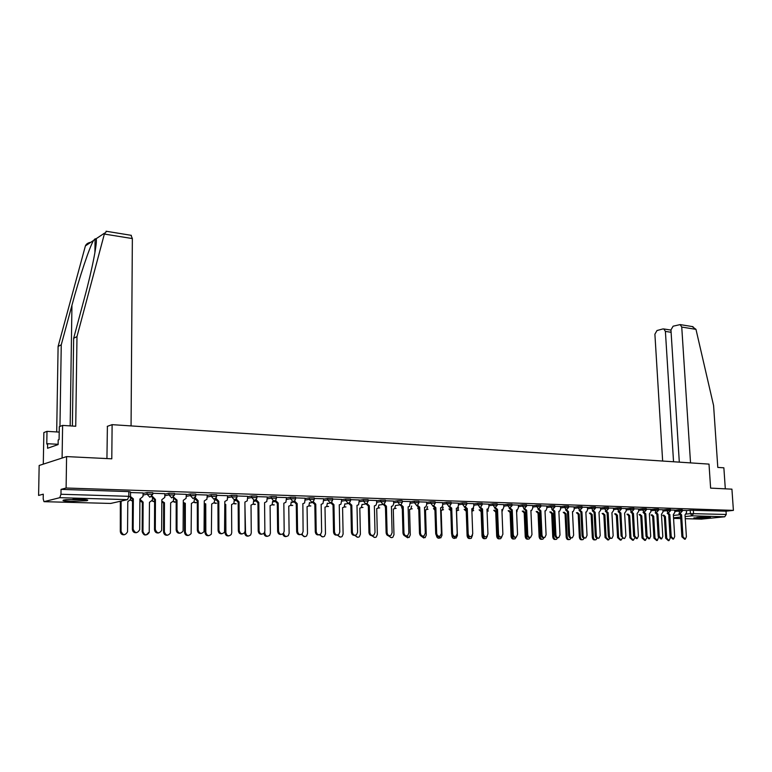 <?xml version="1.0" encoding="UTF-8"?>
<svg xmlns="http://www.w3.org/2000/svg" width="772" height="772" viewBox="0 0 772 772"><rect width="100%" height="100%" fill="white"/><g stroke="black" fill="none" stroke-linecap="round" stroke-linejoin="round"><path stroke-width="1.16" d="M152.769 494.128L152.779 492.7L147.085 492.526L147.076 494.177L152.769 494.35L149.893 497.274L147.076 494.177L142.984 495.113M174.53 494.823L174.53 493.404L168.943 493.24L168.933 494.871L174.53 495.035L171.702 497.93L168.933 494.871L164.841 495.769M195.818 495.499L195.808 494.09L190.317 493.935L190.317 495.556L195.818 495.701L195.567 496.705L193.029 498.577L190.317 495.556L186.216 496.415M216.633 496.155L216.623 494.765L211.219 494.62L211.229 496.222L216.633 496.357L216.285 497.573L213.883 499.204L211.229 496.222L207.128 497.052M237.004 496.801L236.994 495.421L231.677 495.286L231.687 496.869L237.004 497.004L236.55 498.403L234.302 499.822L231.687 496.869L227.586 497.679M256.941 497.438L256.931 496.068L251.701 495.942L251.711 497.506L256.941 497.631L256.391 499.194L254.278 500.43L251.711 497.506L247.609 498.287M276.463 498.056L276.444 496.695L271.29 496.579L271.31 498.123L276.463 498.239L275.807 499.947L273.828 501.018L271.31 498.123L267.208 498.886M295.57 498.664L295.551 497.313L290.484 497.207L290.504 498.741L295.57 498.847L294.817 500.661L292.974 501.597L290.504 498.741L286.402 499.474M314.281 499.262L314.262 497.921L309.273 497.815L309.292 499.33L314.291 499.436L313.442 501.346L311.724 502.167L309.292 499.33L305.201 500.053M332.616 499.841L332.597 498.509L327.675 498.413L327.704 499.918L332.616 500.015L331.69 502.003L330.088 502.717L327.704 499.918L323.613 500.623M350.584 500.42L350.556 499.098L345.702 499.002L345.74 500.488L350.584 500.574L349.571 502.63L348.075 503.267L345.74 500.488L341.649 501.173M368.186 500.98L368.147 499.667L363.371 499.581L363.409 501.057L368.186 501.134L367.105 503.238L365.706 503.798L363.409 501.057L359.327 501.713M385.44 501.53L385.402 500.217L380.692 500.15L380.731 501.607L385.44 501.675L384.302 503.827L382.989 504.319L380.731 501.607L376.649 502.254M402.347 502.061L402.318 500.767L401.324 500.536L397.667 500.7L397.705 502.138L402.357 502.205L401.15 504.396L399.935 504.83L402.087 506.857L403.225 506.712L403.949 532.863C404.451 535.459 405.705 536.337 407.712 535.517L408.851 532.931L408.118 506.857L409.44 506.451L410.366 501.597L402.328 501.337M418.935 502.591L418.897 501.308L414.313 501.24L414.352 502.668L418.935 502.726L417.691 504.936L416.542 505.332L414.352 502.668L410.289 503.286M435.205 503.112L435.157 501.829L430.641 501.771L430.68 503.19L435.205 503.248L433.912 505.477L432.831 505.824L430.68 503.19L426.627 503.798M451.157 503.614L451.118 502.35L446.65 502.302L446.698 503.701L451.166 503.749L449.825 505.988L448.812 506.307L446.698 503.701L442.645 504.29M466.809 504.116L466.77 502.852L462.36 502.813L462.409 504.193L466.819 504.241L465.439 506.5L464.493 506.779L462.409 504.193L458.365 504.772M482.172 504.608L482.124 503.354L477.772 503.315L477.82 504.685L482.182 504.724L480.773 506.992L479.875 507.252L477.82 504.685L473.786 505.255M497.245 505.081L497.197 503.836L492.903 503.807L492.951 505.168L497.255 505.197L494.968 507.706L492.951 505.168L488.927 505.718M512.048 505.554L512 504.319L507.744 504.29L507.802 505.641L512.048 505.67L509.79 508.15L507.802 505.641L503.788 506.181M526.581 506.017L526.523 504.791L522.326 504.763L522.383 506.104L526.581 506.123L524.342 508.594L522.383 506.104L518.369 506.635M540.844 506.471L540.786 505.255L536.636 505.235L536.704 506.557L540.854 506.577L538.624 509.028L536.704 506.557L532.699 507.079M554.856 506.914L554.798 505.708L550.697 505.689L550.764 507.001L554.865 507.021L552.656 509.452L550.764 507.001L546.769 507.513M568.617 507.358L568.559 506.152L564.506 506.142L564.573 507.445L568.626 507.455L566.436 509.867L564.573 507.445L560.588 507.947M582.146 507.793L582.078 506.586L578.074 506.586L578.141 507.87L582.146 507.879L579.975 510.273L578.141 507.87L574.165 508.372M595.424 508.208L595.366 507.021L591.4 507.021L591.468 508.294L595.434 508.294L593.282 510.678L591.468 508.294L587.502 508.787M608.481 508.632L608.423 507.445L604.495 507.445L604.563 508.709L608.49 508.709L606.348 511.074L608.133 512.695L606.956 512.811L605.306 511.199M621.315 509.037L621.248 507.86L617.368 507.86L617.436 509.124L621.325 509.115L619.202 511.46L617.436 509.124L613.499 509.588M633.928 509.443L633.86 508.266L630.029 508.275L630.097 509.53L633.937 509.52L631.834 511.846L630.097 509.53L626.169 509.983M646.328 509.829L646.26 508.671L642.468 508.68L642.536 509.916L646.338 509.906L644.253 512.222L642.536 509.916L638.618 510.369M658.526 510.224L658.458 509.066L654.695 509.086L654.772 510.311L658.535 510.292L656.461 512.589L654.772 510.311L650.864 510.755M670.521 510.601L670.453 509.462L666.728 509.472L666.805 510.688L670.521 510.678L668.465 512.955L666.805 510.688L662.907 511.132M682.313 510.977L682.245 509.838L678.559 509.858L678.636 511.064L682.323 511.045L680.277 513.312L678.636 511.064L674.757 511.498M695.813 518.311L710.414 517.375L693.854 517.925L695.813 518.311M70.976 501.433L86.898 500.7C89.069 500.015 86.715 499.542 79.815 499.272L63.786 499.995C61.596 500.69 63.989 501.163 70.976 501.433M66.585 456.59L111.795 458.809L112.114 424.658L709.005 464.107L710.616 488.116L731.924 489.158L733.4 510.388L66.112 488.01L66.585 456.59L39.16 465.477L38.6 495.431L43.28 494.167L43.193 498.895L43.994 501.665L59.782 497.689L60.969 494.254L128.808 496.319L130.468 496.898M66.112 488.01L61.046 489.38L60.969 494.254M686.327 510.668L690.197 510.244L690.419 513.612L726.24 514.47L724.725 516.777L701.41 519.122M726.24 514.47L726.018 511.18L733.4 510.388M668.214 512.975L669.845 514.49L671.206 536.559L673.541 539.049L674.689 536.608L673.329 514.596L674.815 512.454L674.786 510.138L670.482 510.002M656.248 512.608L657.918 514.142L659.249 536.395L661.633 538.904L662.801 536.443L661.45 514.248L662.965 512.087L662.945 509.761L658.487 509.617M644.089 512.232L645.778 513.795L647.09 536.222L649.522 538.75L650.699 536.279L649.377 513.891L650.921 511.72L650.902 509.366L646.299 509.221M631.728 511.855L633.445 513.428L634.729 536.058L637.209 538.595L638.396 536.106L637.103 513.534L638.676 511.344L638.666 508.97L633.899 508.816M626.092 508.584L621.277 508.41M608.133 512.695L609.369 535.7C609.687 537.688 610.556 538.538 611.955 538.277L613.161 535.758L611.916 512.801L613.557 510.572L613.547 508.159L608.452 507.995M600.539 507.764L595.395 507.571M587.434 507.339L582.107 507.146M574.098 506.905L568.588 506.712M560.52 506.471L554.827 506.268M538.933 508.999L540.863 510.726L541.954 534.774C542.311 536.916 543.285 537.794 544.858 537.409L546.093 534.832L545.003 510.852L545.823 510.688L546.817 508.516L546.827 506.007L540.815 505.814M524.719 508.555L526.678 510.311L527.739 534.571C528.106 536.762 529.1 537.64 530.711 537.225L531.956 534.629L530.895 510.437L531.754 510.263L532.748 508.082L532.757 505.554L526.552 505.351M510.234 508.101L512.241 509.896L513.255 534.378C513.641 536.598 514.654 537.486 516.314 537.032L517.549 534.436L516.526 510.022L517.433 509.819L518.417 507.648L518.437 505.091L512.019 504.878M503.72 504.637L497.226 504.406M488.859 504.155L482.143 503.913M473.728 503.662L466.79 503.421M449.545 506.152L451.716 508.13L452.575 533.539C453.019 535.951 454.158 536.839 456.001 536.212L457.207 533.597L456.339 508.266L457.449 507.976L458.394 505.805L458.433 503.151L451.137 502.91M442.588 502.659L435.176 502.398M417.44 505.11L419.698 507.194L420.47 533.095C420.952 535.623 422.168 536.511 424.118 535.758L425.285 533.153L424.503 507.329L425.748 506.972L426.655 504.83L426.694 502.118L418.916 501.868M393.585 501.076L385.421 500.787M376.611 500.526L368.167 500.227M359.289 499.966L350.565 499.658M331.449 502.244L333.958 504.685L334.479 531.898C335.116 534.813 336.563 535.652 338.831 534.417L339.786 531.976L339.255 504.84L340.954 504.193L341.745 499.378L332.607 499.079M313.191 501.617L315.758 504.155L316.211 531.647C316.906 534.658 318.411 535.478 320.747 534.099L321.635 531.725L321.162 504.319L322.976 503.576L323.709 498.789L314.272 498.49M305.172 498.22L295.56 497.882M275.517 500.304L278.2 503.064L278.528 531.126C279.348 534.369 280.998 535.121 283.459 533.394L284.183 531.204L283.835 503.228L285.901 502.254L286.508 497.593L276.453 497.264M256.092 499.609L258.823 502.495L259.083 530.856C259.99 534.234 261.708 534.938 264.236 532.989L264.864 530.933L264.574 502.668L266.774 501.549L267.324 496.965L256.931 496.637M236.251 498.982L239.03 501.916L239.224 530.586C240.237 534.099 242.032 534.755 244.608 532.555L245.129 530.663L244.907 502.089L247.252 500.806L247.725 496.338L237.004 495.991M227.576 495.711L216.633 495.325M195.258 497.718L198.143 500.729L198.192 530.017C199.475 533.848 201.434 534.359 204.059 531.541L204.281 500.903L206.925 499.204L207.253 495.026L195.818 494.659M173.603 497.168L177.02 500.111L176.991 529.727C178.448 533.732 180.484 534.147 183.109 530.972L183.302 500.295L186.081 498.345L186.351 494.35L174.53 493.964M164.841 493.684L152.779 493.269M130.362 496.435L133.344 498.837L133.151 529.119C135.042 533.481 137.223 533.674 139.703 529.679L139.906 499.021L142.955 496.512L143.129 492.951L130.516 492.546M142.994 493.462L147.085 492.526M164.841 494.148L168.943 493.24M186.216 494.813L190.317 493.935M207.128 495.46L211.219 494.62M227.576 496.106L231.677 495.286M247.6 496.734L251.701 495.942M267.199 497.351L271.29 496.579M286.383 497.95L290.484 497.207M305.172 498.548L309.273 497.815M323.584 499.127L327.675 498.413M341.62 499.696L345.702 499.002M359.289 500.256L363.371 499.581M376.611 500.796L380.692 500.15M393.595 501.337L397.667 500.7M410.25 501.868L414.313 501.24M426.578 502.389L430.641 501.771M442.597 502.89L446.65 502.302M458.317 503.392L462.36 502.813M473.738 503.884L477.772 503.315M488.869 504.367L492.903 503.807M503.73 504.84L507.744 504.29M518.321 505.303L522.326 504.763M532.641 505.757L536.636 505.235M546.711 506.21L550.697 505.689M560.53 506.644L564.506 506.142M574.098 507.079L578.074 506.586M587.444 507.503L591.4 507.021M600.548 507.928L604.495 507.445M613.431 508.333L617.368 507.86M626.102 508.738L630.029 508.275M638.55 509.144L642.468 508.68M650.796 509.53L654.695 509.086M662.839 509.916L666.728 509.472M674.68 510.292L678.559 509.858M107.25 426.366L112.114 424.658M679.978 513.341L681.589 514.837L682.969 536.723L685.256 539.194L686.395 536.772L685.015 514.934L686.462 512.811L686.443 510.524L682.274 510.388M61.046 489.38L128.847 491.6L130.526 491.986L130.497 496.464M726.018 511.18L690.197 510.244M681.589 514.837L680.412 514.943L678.906 513.457M684.648 539.252L681.898 536.82L680.518 514.953M663.795 515.107L665.396 516.584L666.718 538.171L668.996 540.612L670.144 538.219L668.813 516.69M668.388 540.661L665.676 538.267L664.364 516.69L662.762 515.223M664.364 516.69L665.396 516.584M669.845 514.49L668.668 514.606L667.153 513.1M672.904 539.107L670.135 536.656L668.784 514.606M657.918 514.142L656.74 514.258L655.187 512.733M660.967 538.962L658.188 536.492L656.856 514.258M690.525 462.882L681.744 327.058L680.151 324.597L673.116 326.199L670.955 329.924L679.312 462.148M692.166 326.556L695.977 329.354L713.589 405.561L717.796 467.427L723.866 467.813L725.313 488.84M671.1 332.288L665.396 331.4L663.823 328.959L662.878 328.949L657.011 330.522L654.897 334.18L662.646 461.038M665.396 331.4L673.541 461.762M130.989 235.286L132.359 238.567L104.355 234.051L106.536 231.31M72.385 426.038L73.649 338.319L84.438 298.04C92.206 269.496 97.822 240.584 96.066 238.78L95.072 238.857L93.615 240.41C89.899 245.95 79.313 277.582 71.941 305.307L61.258 344.795L59.955 426.424M73.649 338.319L76.988 336.573L75.733 426.25L62.609 425.411L62.098 458.047L43.29 464.136L43.859 432.552L46.995 431.355L46.774 444.035L47.632 443.726L47.555 448.271L58.122 444.566L58.189 439.943L59.087 439.625L59.299 426.675L62.609 425.411M104.355 234.051L76.988 336.573M59.212 432.098L46.995 431.355M90.778 242.302C88.027 242.765 86.232 243.962 85.403 245.901L58.103 346.445L61.258 344.795M58.103 346.445L56.694 431.944M131.066 425.912L132.359 238.567M106.932 458.568L107.395 426.318M58.122 444.296L47.632 443.726M706.496 516.979L697.685 517.394M696.769 517.481L707.413 516.979M84.756 499.552L65.948 499.667M72.906 499.262L77.847 499.233M64.906 499.793L85.788 499.667M652.06 514.76L653.691 516.256L654.984 538.026L657.31 540.477L658.439 537.63M656.673 540.535L653.952 538.113L652.658 516.371L651.028 514.876M652.658 516.371L653.691 516.256M640.133 514.413L641.793 515.928L643.066 537.872L645.431 540.342L646.608 538.074M644.765 540.4L642.024 537.968L640.76 516.043L639.1 514.528M640.76 516.043L641.793 515.928M645.778 513.795L644.601 513.911L643.028 512.357M648.827 538.808L646.029 536.328L644.726 513.911M633.445 513.428L632.268 513.544L630.666 511.981M636.475 538.663L633.667 536.154L632.384 513.554M619.144 511.469L620.891 513.062L619.839 513.187L618.092 511.595M623.911 538.509L621.103 535.98L619.839 513.187M620.891 513.062L622.155 535.884C622.473 537.833 623.322 538.682 624.693 538.431L625.889 535.932L624.616 513.177L626.227 510.958L626.092 508.565M628.012 514.065L629.691 515.59L630.946 537.717L633.358 540.207L634.526 538.258M632.654 540.265L629.904 537.814L628.659 515.706L626.98 514.181M628.659 515.706L629.691 515.59M615.689 513.698L617.397 515.252L618.623 537.563L621.084 540.062L622.242 538.325M620.35 540.13L617.59 537.659L616.365 515.368L614.657 513.814M616.365 515.368L617.397 515.252M603.154 513.332L604.891 514.905L606.088 537.399L608.606 539.918L609.735 538.335M607.834 539.995L605.055 537.505L603.858 515.021L602.131 513.457M603.858 515.021L604.891 514.905M611.134 538.354L610.893 538.373C609.494 538.644 608.635 537.785 608.307 535.807L607.082 512.811M590.406 512.965L592.172 514.557L593.34 537.244C593.658 539.194 594.517 540.043 595.916 539.773L597.036 538.277M595.096 539.85L594.884 539.869C593.494 540.13 592.635 539.29 592.317 537.341L591.149 514.673L589.383 513.081M591.149 514.673L592.172 514.557M593.34 510.678L595.144 512.309L594.093 512.434L592.288 510.794M598.136 538.19L597.943 538.209C596.515 538.499 595.627 537.63 595.299 535.623L594.093 512.434M595.144 512.309L596.351 535.527C596.679 537.534 597.567 538.393 598.995 538.113L600.211 535.575L598.995 512.425L600.664 510.176L600.539 507.744M577.437 512.579L579.232 514.2L580.38 537.08C580.698 539.059 581.577 539.908 583.005 539.628L584.124 538.161M582.146 539.705L581.982 539.724C580.554 540.004 579.676 539.155 579.357 537.177L578.218 514.316L576.423 512.704M578.218 514.316L579.232 514.2M580.1 510.273L581.934 511.923L580.882 512.048L579.048 510.388M584.906 538.026L584.761 538.045C583.294 538.345 582.397 537.486 582.059 535.44L580.882 512.048M581.934 511.923L583.111 535.343C583.449 537.38 584.346 538.248 585.813 537.939L587.038 535.392L585.851 512.039L586.566 511.913L587.56 509.771L587.434 507.32M564.255 512.193L566.079 513.834L567.188 536.907C567.526 538.924 568.414 539.773 569.881 539.474L571 537.978M568.974 539.56L568.858 539.57C567.401 539.869 566.503 539.02 566.175 537.013L565.065 513.959L563.242 512.318M565.065 513.959L566.079 513.834M566.619 509.858L568.481 511.537L567.439 511.662L565.577 509.974M571.434 537.862L571.357 537.872C569.852 538.2 568.935 537.331 568.588 535.257L567.439 511.662M568.481 511.537L569.63 535.15C569.977 537.225 570.904 538.103 572.399 537.766L573.635 535.208L572.477 511.653L573.22 511.518L574.214 509.356L574.088 506.886M550.832 511.797L552.684 513.467L553.775 536.743C554.113 538.788 555.029 539.647 556.525 539.319L557.683 537.708M555.56 539.406L555.512 539.416C554.016 539.744 553.099 538.885 552.762 536.839L551.681 513.583L549.818 511.923M551.681 513.583L552.684 513.467M552.897 509.433L554.798 511.132L553.765 511.267L551.864 509.549M557.731 537.688L557.712 537.698C556.168 538.055 555.232 537.177 554.875 535.073L553.765 511.267M554.798 511.132L555.917 534.967C556.265 537.071 557.21 537.949 558.754 537.592L559.989 535.015L558.86 511.257L559.642 511.103L560.636 508.941L560.52 506.451M540.863 510.726L539.696 510.852L537.901 509.115M543.797 537.524C542.233 537.891 541.269 537.003 540.921 534.88L539.831 510.861M526.678 510.311L525.52 510.446L523.686 508.68M529.621 537.36C528.029 537.717 527.054 536.82 526.707 534.678L525.655 510.446M512.241 509.896L511.074 510.022L509.211 508.227M515.185 537.187C513.573 537.544 512.579 536.636 512.232 534.485L511.218 510.022M495.479 507.629L497.525 509.462L496.367 509.597L494.466 507.773M500.488 537.013C498.837 537.36 497.843 536.453 497.486 534.282L496.512 509.597M497.525 509.462L498.509 534.166C498.905 536.434 499.947 537.322 501.646 536.839L502.881 534.234L501.897 509.588L502.842 509.375L503.827 507.194L503.72 504.608M480.454 507.146L482.539 509.028L481.381 509.163L479.451 507.31M485.511 536.829C483.841 537.177 482.818 536.26 482.471 534.07L481.535 509.163M482.539 509.028L483.484 533.963C483.89 536.27 484.97 537.167 486.707 536.636L487.943 534.021L486.987 509.153L487.991 508.922L488.965 506.741L488.859 504.135M537.177 511.402L539.068 513.091L540.12 536.569C540.468 538.644 541.404 539.512 542.938 539.155L544.086 537.563M541.925 539.252C540.39 539.609 539.454 538.74 539.117 536.665L538.055 513.216L536.173 511.527M538.055 513.216L539.068 513.091M523.281 510.987L525.201 512.704L526.224 536.395C526.581 538.509 527.537 539.367 529.109 538.991L530.267 537.37M530.943 511.682L531.126 510.437M528.067 539.107C526.514 539.454 525.568 538.586 525.221 536.492L524.198 512.83L522.277 511.112M524.198 512.83L525.201 512.704M509.134 510.572L511.093 512.309L512.087 536.212C512.444 538.364 513.428 539.232 515.04 538.817L516.217 537.08M516.941 511.797L517.124 509.964M513.969 538.952C512.386 539.3 511.421 538.422 511.083 536.318L510.099 512.444L508.14 510.697M510.099 512.444L511.093 512.309M494.736 510.147L496.599 511.913L495.73 512.048L493.742 510.282M497.651 535.237L497.679 536.029C498.056 538.219 499.069 539.097 500.719 538.644L501.935 536.646M501.983 511.788L502.861 509.366M499.609 538.798C498.008 539.136 497.033 538.248 496.686 536.135L495.73 512.048M480.078 509.713L481.612 511.46M484.99 538.644C483.359 538.981 482.375 538.084 482.027 535.951L483.011 535.845C483.417 538.084 484.449 538.952 486.138 538.47L487.373 536.038M487.084 511.566L488.348 508.623M482.027 535.951L481.11 511.643L479.094 509.848M481.11 511.643L481.622 511.575M465.14 509.269L466.346 510.91M468.141 536.173C468.72 538.113 469.772 538.817 471.287 538.287L472.503 535.189M471.895 511.228L472.628 510.987L473.564 508.111M470.109 538.48C468.45 538.817 467.446 537.91 467.099 535.768L466.22 511.228L464.165 509.404M465.149 506.654L467.272 508.584L466.124 508.719L464.155 506.828M470.254 536.656C468.546 536.994 467.523 536.067 467.166 533.867L466.269 508.719M467.272 508.584L468.179 533.751C468.604 536.115 469.704 537.003 471.499 536.424L472.725 533.809L471.808 508.709L472.86 508.449L473.825 506.278L473.728 503.643M453.01 536.318L456.165 538.094L457.391 535.517L456.541 510.803L457.593 510.543L458.52 507.619M449.931 508.825L450.79 510.234M454.949 538.325C453.26 538.653 452.238 537.737 451.9 535.575L451.881 534.986M450.809 510.803L448.966 508.96M451.716 508.13L450.568 508.266L448.561 506.345M454.708 536.472C452.971 536.81 451.929 535.864 451.581 533.645L450.723 508.266M437.57 536.318L440.773 537.901L441.98 535.324L441.169 510.379L442.279 510.089L443.196 507.107M434.443 508.362L434.925 509.385M439.5 538.152C437.83 538.489 436.798 537.601 436.412 535.488M434.954 510.292L433.478 508.497M433.652 505.641L435.862 507.667L434.713 507.802L432.677 505.853M438.863 536.279C437.097 536.617 436.035 535.662 435.688 533.433L434.868 507.802M435.862 507.667L436.682 533.317C437.135 535.787 438.313 536.675 440.204 535.99L441.401 533.384L440.571 507.802L441.748 507.484L442.674 505.322L442.588 502.64M421.811 536.212L425.092 537.698L426.279 535.121L425.507 509.945L426.684 509.626L427.582 506.596M423.77 537.987L420.692 535.749M418.791 509.645L417.7 508.034M419.698 507.194L418.559 507.329L416.475 505.342M422.718 536.086C420.914 536.424 419.833 535.459 419.486 533.211L418.713 507.339M405.725 536.019L409.112 537.486L410.279 534.919L409.556 509.51L410.791 509.153L411.669 506.056M407.732 537.814L404.673 535.836M402.299 508.854L401.614 507.551M400.919 504.57L403.225 506.712M406.246 535.893C404.412 536.222 403.322 535.247 402.965 532.979L402.251 506.857M389.3 535.739C390.14 537.534 391.317 538.036 392.832 537.264L393.971 534.716L393.286 509.057L394.608 508.661L395.457 505.515M391.385 537.64L388.326 535.787M385.489 507.773L385.228 507.069M384.06 504.01L386.425 506.22L385.286 506.364L383.124 504.319M389.455 535.691C387.583 536.019 386.473 535.035 386.125 532.748L385.45 506.364M386.425 506.22L387.1 532.632C387.621 535.295 388.924 536.173 390.989 535.266L392.099 532.699L391.414 506.364L392.813 505.921L393.662 503.817L393.585 501.047M372.567 535.498C373.445 537.37 374.661 537.881 376.244 537.032L377.344 534.504L376.717 508.594L378.106 508.15L378.927 504.956M374.729 537.457L371.622 535.614M366.874 503.431L369.286 505.718L368.157 505.863L365.957 503.788M372.326 535.488C370.425 535.816 369.296 534.822 368.948 532.516L368.321 505.872M369.286 505.718L369.904 532.39C370.463 535.131 371.815 536 373.947 534.996L375.009 532.458L374.372 505.872L375.868 505.361L376.678 503.296L376.611 500.497M355.496 535.247C356.413 537.216 357.687 537.727 359.327 536.791L360.389 534.292L359.81 508.13L361.296 507.629L362.078 504.377M357.735 537.273L354.57 535.363M349.34 502.842L351.8 505.206L350.681 505.361L348.433 503.238M354.859 535.276C352.91 535.604 351.771 534.6 351.414 532.275L350.845 505.361M351.8 505.206L352.37 532.149C352.968 534.967 354.367 535.826 356.558 534.716L357.581 532.217L356.992 505.361L358.584 504.791L359.289 499.938M338.078 534.909C338.995 537.032 340.336 537.573 342.092 536.53L343.106 534.07L342.575 507.658L344.158 507.088L344.891 503.788M340.413 537.08L337.171 535.073M333.958 504.685L332.848 504.84L330.561 502.678M337.026 535.064C335.048 535.382 333.88 534.369 333.533 532.024L333.022 504.84M320.283 534.475C321.2 536.839 322.609 537.428 324.52 536.25L325.475 533.848L324.993 507.165L326.681 506.528L327.367 503.17M322.744 536.897L319.425 534.813M315.758 504.155L314.648 504.309L312.313 502.099M318.836 534.851C316.819 535.17 315.632 534.147 315.275 531.773L314.822 504.319M302.132 533.925C302.981 536.617 304.467 537.293 306.6 535.961L307.488 533.616L307.063 506.673L308.858 505.94L309.495 502.543M304.718 536.694L301.302 534.456M294.547 500.97L297.172 503.614L296.072 503.769L293.678 501.501M302.749 503.798L304.622 502.929L305.172 498.191M300.269 534.629C298.204 534.948 296.998 533.906 296.651 531.522L296.255 503.778M297.172 503.614L297.567 531.387C298.32 534.513 299.893 535.305 302.296 533.761L303.107 531.464L302.865 503.778M283.642 533.143L283.642 533.317C284.376 536.386 285.939 537.158 288.313 535.643L289.124 533.384L288.767 506.162L290.687 505.332L291.247 501.906M286.315 536.501C284.53 536.839 283.353 536 282.803 533.992M278.2 503.064L277.109 503.219L274.668 500.874M281.307 534.398C279.203 534.716 277.968 533.674 277.621 531.252L277.293 503.219M264.777 531.754L264.796 533.076C265.597 536.26 267.228 537.003 269.669 535.295L270.393 533.153L270.094 505.65L272.14 504.695L272.641 501.231M267.546 536.289C265.539 536.608 264.333 535.633 263.918 533.365M258.823 502.495L257.742 502.649L255.242 500.237M261.94 534.166C259.797 534.485 258.543 533.423 258.195 530.991L257.925 502.659M244.927 504.946L245.544 532.834C246.442 536.144 248.14 536.839 250.639 534.928L251.267 532.912L251.025 505.12L253.216 504.029L253.641 500.546M248.381 536.086C246.258 536.395 245.023 535.353 244.685 532.96L244.676 532.429M239.03 501.916L237.959 502.08L235.402 499.581M242.167 533.925C239.976 534.253 238.693 533.182 238.345 530.711L238.152 502.08M224.826 504.28L225.752 504.425L225.897 532.583C226.891 536.038 228.666 536.685 231.224 534.513L231.735 532.661L231.571 504.589L233.887 503.325L234.244 499.831M228.811 535.874C226.65 536.183 225.385 535.131 225.048 532.719L224.826 504.579M224.903 504.579L225.752 504.425M215.977 498.355L218.804 501.327L217.743 501.491L215.137 498.895M221.96 533.684C219.721 534.012 218.418 532.931 218.071 530.441L217.945 501.501M218.804 501.327L218.93 530.306C220.068 533.973 221.94 534.562 224.555 532.072L224.816 501.501L227.306 500.024L227.576 495.682M204.29 503.469L205.748 503.875L205.825 532.333C206.944 535.932 208.797 536.511 211.383 534.06L211.692 504.039L214.162 502.582L214.442 501.289M208.826 535.652C206.616 535.961 205.333 534.899 204.995 532.458L204.918 504.029L204.29 503.971M204.918 504.029L205.748 503.875M198.143 500.729L197.092 500.893L194.428 498.191M201.318 533.433C199.022 533.761 197.7 532.67 197.343 530.152L197.294 500.893M183.302 502.466L185.319 503.305L185.328 532.072C186.583 535.836 188.522 536.337 191.128 533.568L191.388 503.469L194.004 501.8L194.216 500.7M188.416 535.43C186.149 535.749 184.846 534.668 184.508 532.207L184.508 503.469L183.302 503.219M184.508 503.469L185.319 503.305M177.02 500.111L175.987 500.275L173.256 497.457M180.214 533.182C177.869 533.51 176.518 532.41 176.161 529.862L176.19 500.285M161.84 501.086L164.446 502.726L164.378 531.812C165.806 535.739 167.823 536.144 170.409 533.027L170.651 502.9L173.41 500.989L173.546 498.587M167.563 535.199C165.247 535.517 163.915 534.436 163.567 531.937L163.645 502.9L161.84 502.282M163.645 502.9L164.446 502.726M151.804 496.541L152.422 496.406L155.433 499.474L154.4 499.648L151.621 496.705M158.646 532.921C156.243 533.259 154.854 532.14 154.496 529.563L154.612 499.658M155.433 499.474L155.317 529.418C156.977 533.606 159.09 533.915 161.657 530.345L161.85 499.667L164.764 497.448L164.851 493.655M140.166 499.426L143.119 502.138L142.965 531.532C144.596 535.643 146.68 535.942 149.228 532.439L149.459 502.311L152.345 500.131L152.422 498.712M148.436 532.574C145.889 536.077 143.804 535.778 142.173 531.667L142.328 502.311L139.896 501.038M142.328 502.311L143.119 502.138M133.344 498.837L130.207 497.94M136.586 532.651C134.116 532.998 132.707 531.869 132.35 529.254L132.552 499.011M124.466 534.726C122.044 535.064 120.654 533.954 120.297 531.397L120.335 501.703L121.098 501.53L121.069 531.261C122.931 535.546 125.093 535.729 127.544 531.812L127.785 501.713L130.796 499.243L130.825 498.509M120.538 501.703L121.31 501.539M44.207 501.675L110.695 503.441L127.563 499.638L59.782 497.689M673.387 515.455L679.814 514.76M686.269 514.065L690.419 513.612L692.03 515.831L685.111 516.564M680.653 517.037L673.531 517.8M673.56 518.379L680.75 518.572M685.246 518.688L701.729 519.131M724.725 516.777L692.03 515.831L693.546 513.476L693.333 510.109M194.206 499.687L194.882 499.552M214.442 500.275L215.513 500.063M234.254 500.845L235.711 500.565M253.65 501.404L255.493 501.067M272.641 501.964L274.871 501.559M291.256 502.504L293.842 502.051M309.495 503.035L312.428 502.533M327.376 503.556L330.648 503.006M344.901 504.068L348.5 503.479M362.078 504.57L365.996 503.942M378.927 505.062L383.153 504.406M393.633 502.775L397.705 502.138L399.935 504.83M395.457 505.544L399.973 504.859M600.616 509.192L604.563 508.709L606.348 511.074M487.817 511.045L488.358 510.987M473.13 510.63L473.68 510.572M458.153 510.215L458.742 510.147M442.906 509.79L443.514 509.723M427.041 509.288L428.006 509.279M411.138 508.816L412.209 508.835M394.926 508.343L396.113 508.372M378.405 507.841L379.708 507.908M361.566 507.339L362.994 507.426M344.389 506.818L345.943 506.943M326.884 506.287L328.563 506.451M309.022 505.737L310.827 505.94M290.793 505.178L292.742 505.419M272.198 504.598L274.292 504.898M253.226 504.01L255.464 504.348M233.848 503.402L236.242 503.798M214.066 502.775L216.623 503.228M193.859 502.128L196.59 502.649M173.218 501.462L176.132 502.051M152.123 500.777L154.603 501.646M130.565 500.063L132.533 501.086M87.728 500.131L86.898 500.111M128.847 491.6L128.808 496.319L127.563 499.638M111.998 503.141L110.464 503.431M681.473 514.837L680.412 514.943M682.969 536.723L681.898 536.82M664.248 516.69L665.29 516.574M665.676 538.267L666.718 538.171M669.729 514.49L668.668 514.606M671.206 536.559L670.135 536.656M657.802 514.142L656.74 514.258M659.249 536.395L658.188 536.492M695.977 329.354L681.744 327.058M104.577 233.096L96.066 238.78M93.615 240.41L85.403 245.901M95.062 239.648L96.114 238.944M70.165 425.893L71.941 305.307M652.543 516.362L653.575 516.256M653.952 538.113L654.984 538.026M640.644 516.034L641.677 515.928M642.024 537.968L643.066 537.872M645.662 513.785L644.601 513.911M647.09 536.222L646.029 536.328M633.32 513.428L632.268 513.544M634.729 536.058L633.667 536.154M620.775 513.062L619.713 513.187M622.155 535.884L621.103 535.98M628.543 515.706L629.576 515.59M629.904 537.814L630.946 537.717M616.249 515.368L617.272 515.252M617.59 537.659L618.623 537.563M603.743 515.021L604.765 514.905M605.055 537.505L606.088 537.399M608.008 512.685L606.956 512.811M609.369 535.7L608.307 535.807M591.024 514.673L592.047 514.548M592.317 537.341L593.34 537.244M595.019 512.309L593.967 512.434M596.351 535.527L595.299 535.623M578.093 514.316L579.106 514.191M579.357 537.177L580.38 537.08M581.798 511.923L580.756 512.048M583.111 535.343L582.059 535.44M564.93 513.949L565.944 513.834M566.175 537.013L567.188 536.907M568.356 511.527L567.314 511.662M569.63 535.15L568.588 535.257M551.546 513.583L552.559 513.457M552.762 536.839L553.775 536.743M554.663 511.132L553.63 511.257M555.917 534.967L554.875 535.073M540.728 510.726L539.696 510.852M541.954 534.774L540.921 534.88M526.543 510.311L525.52 510.446M527.739 534.571L526.707 534.678M512.097 509.887L511.074 510.022M513.255 534.378L512.232 534.485M497.38 509.462L496.367 509.597M498.509 534.166L497.486 534.282M482.394 509.018L481.381 509.163M483.484 533.963L482.471 534.07M537.93 513.206L538.933 513.081M539.117 536.665L540.12 536.569M524.063 512.83L525.066 512.695M525.221 536.492L526.224 536.395M509.954 512.434L510.958 512.309M511.083 536.318L512.087 536.212M495.595 512.039L496.589 511.913M496.686 536.135L497.679 536.029M480.975 511.643L481.622 511.556M467.099 535.768L467.736 535.691M467.128 508.574L466.124 508.719M468.179 533.751L467.166 533.867M451.572 508.121L450.568 508.266M452.575 533.539L451.581 533.645M435.707 507.658L434.713 507.802M436.682 533.317L435.688 533.433M419.543 507.185L418.559 507.329M420.47 533.095L419.486 533.211M403.061 506.702L402.087 506.857M403.949 532.863L402.965 532.979M386.261 506.22L385.286 506.364M387.1 532.632L386.125 532.748M369.113 505.718L368.157 505.863M369.904 532.39L368.948 532.516M351.627 505.206L350.681 505.361M352.37 532.149L351.414 532.275M333.784 504.685L332.848 504.84M334.479 531.898L333.533 532.024M315.574 504.155L314.648 504.309M316.211 531.647L315.275 531.773M296.988 503.614L296.072 503.769M297.567 531.387L296.651 531.522M278.007 503.054L277.109 503.219M278.528 531.126L277.621 531.252M264.092 533.182L264.796 533.076M258.63 502.495L257.742 502.649M259.083 530.856L258.195 530.991M244.685 532.96L245.544 532.834M238.838 501.916L237.959 502.08M239.224 530.586L238.345 530.711M224.826 504.56L225.559 504.415M225.048 532.719L225.897 532.583M218.611 501.327L217.743 501.491M218.93 530.306L218.071 530.441M204.725 504.029L205.555 503.865M204.995 532.458L205.825 532.333M197.941 500.719L197.092 500.893M198.192 530.017L197.343 530.152M184.305 503.469L185.126 503.296M184.508 532.207L185.328 532.072M176.817 500.102L175.987 500.275M176.991 529.727L176.161 529.862M163.442 502.89L164.243 502.726M163.567 531.937L164.378 531.812M155.22 499.474L154.4 499.648M155.317 529.418L154.496 529.563M142.125 502.302L142.907 502.138M142.173 531.667L142.965 531.532M133.131 498.828L132.33 499.002M133.151 529.119L132.35 529.254M120.297 531.397L121.069 531.261M86.908 499.851L86.898 500.7M394.868 508.401L395.428 508.458M378.348 507.918L378.994 507.995M361.499 507.426L362.242 507.522M344.322 506.914L345.161 507.05M326.807 506.384L327.743 506.557M308.935 505.853L309.977 506.056M290.716 505.293L291.845 505.554M272.111 504.724L273.346 505.033M253.139 504.135L254.47 504.502M233.762 503.537L235.199 503.962M213.979 502.91L215.533 503.412M193.772 502.263L195.432 502.852M173.14 501.597L174.906 502.273M152.055 500.912L153.937 501.684M130.497 500.198L132.504 501.086M663.823 328.959L670.964 330.078M693.053 326.691L680.151 324.597M94.908 252.733L95.072 238.857M131.337 235.344L106.044 231.233"/></g></svg>
